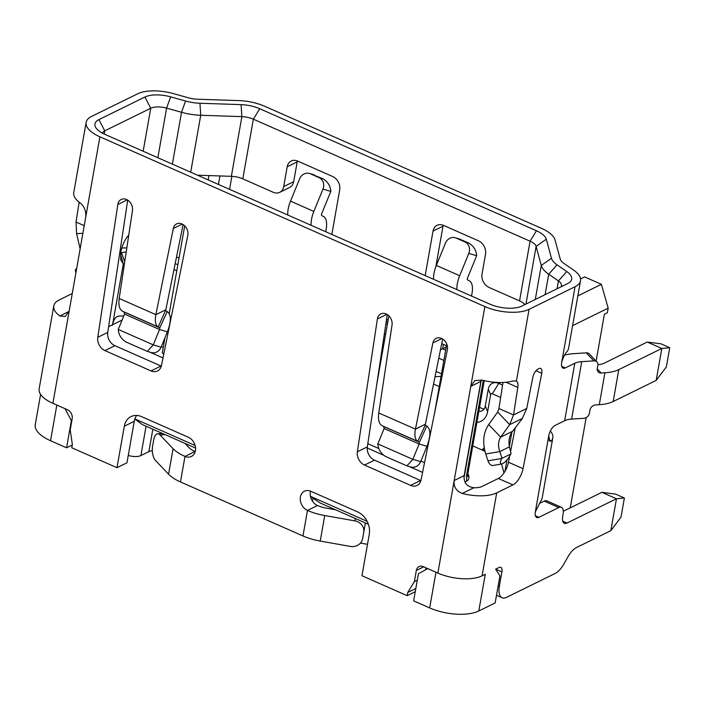 <?xml version="1.0" encoding="UTF-8"?>
<svg xmlns="http://www.w3.org/2000/svg" width="705" height="705" viewBox="0 0 705 705"><rect width="100%" height="100%" fill="white"/><g stroke="black" fill="none" stroke-linecap="round" stroke-linejoin="round"><path stroke-width="1.06" d="M467.618 475.69L468.49 474.8C469.442 477.805 468.825 479.92 466.639 481.145L464.939 481.982M466.639 481.145L466.578 475.346L483.313 380.409M502.216 463.784C500.012 464.339 499.827 462.577 501.66 458.479L510.79 454.002C508.702 458.215 506.234 461.29 503.379 463.211L501.563 464.022L503.987 472.94M122.106 320.061L108.632 326.679M472.747 445.895L484.961 451.279M482.432 450.16A5.367 4.204 63.8 0 1 484.229 447.79M331.852 234.448L339.695 189.936A10.734 8.416 63.8 0 0 332.637 176.497L297.642 161.066A10.734 8.416 63.8 0 0 291.218 161.004A10.734 8.416 63.8 0 0 287.199 166.785L283.71 186.569A10.734 8.416 -116.2 0 1 279.691 192.35A10.734 8.416 -116.2 0 1 273.276 192.289L242.82 178.858A14.311 6.063 10 0 0 231.355 176.329L197.497 175.201M102.419 133.157A14.311 6.063 -170 0 1 104.772 130.822L150.747 108.244A14.311 6.063 -170 0 1 166.6 108.129L181.52 112.289A35.779 15.157 10 0 0 200.731 115.268L241.877 116.642A14.311 6.063 -170 0 1 253.342 119.171L530.072 241.198A14.311 6.063 -170 0 1 536.117 246.398L541.281 265.441A35.779 15.157 10 0 0 548.71 274.21L558.439 280.916A14.311 6.063 -170 0 1 561.48 285.64A14.311 6.063 -170 0 1 560.889 286.9M425.177 275.602L433.029 231.09A10.734 8.416 63.8 0 1 437.038 225.309A10.734 8.416 63.8 0 1 443.463 225.371L478.457 240.802A10.734 8.416 63.8 0 1 485.525 254.241L482.035 274.025A10.734 8.416 -116.2 0 0 489.094 287.464L519.55 300.885A14.311 6.063 10 0 1 524.837 304.604M500.656 397.479L492.346 393.813A1.789 1.401 -116.2 0 0 490.601 394.765L487.622 411.685A17.889 14.021 63.8 0 1 476.888 422.418M479.594 407.093A8.945 7.006 -116.2 0 0 484.141 408.953M471.539 296.047L472.033 293.254A19.678 8.936 113.8 0 0 469.23 280.749L467.565 279.885A1.789 0.811 -66.2 0 1 467.521 278.026L476.65 255.712C476.324 250.363 473.707 246.151 468.816 243.075L459.043 238.854M435.866 266.622L442.996 226.19A10.734 8.416 -116.2 0 1 443.207 225.265M541.449 228.323L264.727 106.296A32.201 13.642 10 0 0 238.924 100.595L197.779 99.229A17.889 7.579 -170 0 1 188.173 97.739L173.254 93.571A32.201 13.642 10 0 0 137.563 93.835L91.597 116.413A32.201 13.642 10 0 0 86.133 122.397A32.201 13.642 10 0 0 99.89 136.805L484.864 306.569A32.201 13.642 10 0 0 529.067 309.328L575.042 286.75A32.201 13.642 10 0 0 580.506 280.766A32.201 13.642 10 0 0 573.667 270.147L563.938 263.441A17.889 7.579 -170 0 1 560.219 259.052L555.064 240.008A32.201 13.642 10 0 0 541.449 228.323M297.387 160.96A10.734 8.416 -116.2 0 0 297.175 161.886L293.685 181.67A10.734 8.416 63.8 0 1 289.667 187.451L279.691 192.35M330.821 191.407L322.978 189.099A8.945 7.958 -73.6 0 0 319.065 177.616L310.315 173.756L322.996 178.77C327.887 181.846 330.495 186.058 330.821 191.407L321.692 213.721A1.789 0.811 -66.2 0 0 321.736 215.58L323.41 216.444A19.678 8.936 113.8 0 1 326.212 228.949L325.719 231.742M120.167 252.725L121.516 252.646A23.256 9.852 -170 0 1 126.213 252.02M126.829 247.896A32.201 13.642 10 0 0 121.771 248.054M287.799 215.016A19.678 8.936 -66.2 0 1 290.513 201.128L299.643 178.814A8.945 7.958 -73.6 0 1 309.451 173.448A8.945 7.958 -73.6 0 1 310.315 173.756M322.978 189.099L313.848 211.412A19.678 8.936 113.8 0 0 311.134 225.309M120.555 254.1L123.304 263.846L120.696 259.784L120.881 251.764A17.889 8.125 -66.2 0 1 128.786 234.924M72.254 293.544L59.238 299.942A32.201 13.642 10 0 0 53.774 305.926A32.201 13.642 10 0 0 59.81 315.972L65.301 316.483L69.222 310.755L85.825 216.602C86.054 210.548 84.036 205.904 79.788 202.661A32.201 13.642 -170 0 1 73.752 192.615L86.133 122.397M80.141 248.794L76.589 233.672L76.043 222.04L79.145 202.176M116.369 317.065L118.228 316.148M123.728 316.096A14.311 6.063 10 0 0 118.475 316.113C115.664 316.633 113.664 319.691 112.474 325.287M120.811 252.17L121.516 252.646L124.75 261.687M112.571 324.749L123.304 263.846L124.344 264.375M566.758 271.54A23.256 9.852 -170 0 1 568.23 283.278A23.256 9.852 -170 0 1 567.745 283.533L521.779 306.111A23.256 9.852 -170 0 1 489.852 304.119L104.878 134.355A23.256 9.852 -170 0 1 96.796 128.953A23.256 9.852 -170 0 1 98.885 119.63L144.86 97.043A23.256 9.852 -170 0 1 170.636 96.858L185.556 101.026A26.834 11.368 10 0 0 199.956 103.256L241.11 104.631A23.256 9.852 -170 0 1 259.74 108.746L536.461 230.773A23.256 9.852 -170 0 1 546.296 239.207L551.451 258.259A26.834 11.368 10 0 0 557.029 264.833L566.758 271.54L558.439 280.916L557.056 288.786M580.506 280.766L568.574 348.429A32.201 13.642 -170 0 1 567.058 351.504C564.899 353.813 563.11 357.444 561.7 362.396A8.945 4.063 -66.2 0 0 563.075 368.125A8.945 4.063 -66.2 0 0 565.278 367.922L561.744 366.362M581.748 361.656L593.918 360.872A5.367 4.212 136.4 0 1 596.959 361.956A5.367 4.212 136.4 0 1 597.849 365.349L597.285 368.539A5.367 4.212 -43.6 0 0 598.184 371.94A5.367 4.212 -43.6 0 0 601.224 373.024L604.916 372.786A35.779 15.157 10 0 0 618.796 369.605L661.828 348.473L656.196 380.392L613.174 401.524A35.779 15.157 -170 0 1 599.294 404.705L595.593 404.943A5.367 4.212 -43.6 0 0 589.97 410.037L589.406 413.227A5.367 4.212 136.4 0 1 583.784 418.321L571.614 419.105L581.748 361.656A17.889 7.579 -170 0 0 574.804 363.242L565.278 367.922M593.918 360.872L586.278 352.852L574.099 353.637A35.779 15.157 10 0 0 564.529 355.188M427.732 568.618L418.426 573.711L413.641 600.845L429.68 607.922A35.779 15.157 -170 0 0 478.792 610.979L495.148 602.951L499.933 575.818L495.633 569.182L499.025 567.516A7.156 3.252 -66.2 0 1 500.788 567.349A7.156 3.252 -66.2 0 1 501.889 571.94L499.36 586.304A17.889 8.125 113.8 0 0 502.119 597.769A17.889 8.125 113.8 0 0 506.516 597.364L555.223 573.438A17.889 8.125 113.8 0 0 563.692 564.291L568.027 556.686A17.889 8.125 -66.2 0 1 576.496 547.538L610.838 530.671L616.47 498.752L624.392 497.968L621.017 517.126L610.838 530.671M539.343 503.511L544.216 501.114A10.734 4.873 -66.2 0 1 546.86 500.867L561.436 507.3A10.734 4.873 113.8 0 1 563.092 514.183L562.696 516.413A10.734 4.873 -66.2 0 0 564.352 523.295A10.734 4.873 -66.2 0 0 566.996 523.048L616.47 498.752L601.885 492.319L615.641 494.117L624.392 497.968M561.436 507.3A10.734 4.873 113.8 0 0 558.801 507.547L538.937 517.303A8.945 4.063 -66.2 0 1 536.734 517.505A8.945 4.063 -66.2 0 1 535.359 511.768L541.951 498.84A32.201 13.642 -170 0 0 542.233 497.809L552.808 437.805A32.201 13.642 10 0 0 550.358 431.002M548.922 440.193L551.301 440.881L549.953 441.462L548.754 435.805A8.945 4.063 -66.2 0 1 555.152 425.379L564.67 420.7A17.889 7.579 10 0 1 571.614 419.105M516.095 380.885L516.421 381.052A10.734 4.873 -66.2 0 1 517.814 387.433L513.513 414.954L509.689 424.657L500.691 437.135L488.662 424.569C483.277 432.658 482.299 442.467 485.745 453.994L499.783 451.579L501.889 457.968M511.054 453.474L509.451 446.829C508.279 440.801 509.318 435.619 512.561 431.31L522.387 418.418L526.732 408.468L532.857 377.228A7.156 3.252 -66.2 0 1 537.933 369.112L538.928 368.618A7.156 3.252 -66.2 0 1 540.691 368.459A7.156 3.252 -66.2 0 1 541.748 373.271L523.048 468.666A14.311 6.504 -66.2 0 1 512.905 484.899L496.708 492.857A32.201 13.642 10 0 1 462.277 493.456L473.927 487.737C466.825 486.767 463.573 482.731 464.163 475.628L481.18 379.907M478.792 610.979L485.26 574.275L482.07 575.844A32.201 13.642 -170 0 1 437.867 573.086L423.291 566.653A7.156 5.605 63.8 0 0 419.008 566.617A7.156 5.605 63.8 0 0 416.329 570.468L423.714 566.846M563.321 511.266L601.885 492.319M488.662 424.569L497.66 412.081L498.928 408.53L503 382.471M473.927 487.737A14.311 6.063 -170 0 0 482.123 486.424L498.32 478.475A14.311 6.504 113.8 0 0 508.464 462.233L509.68 456.047M510.57 451.482L515.205 427.829M53.774 305.926L39.136 388.913A32.201 13.642 -170 0 0 52.893 403.322L67.477 409.755A7.156 5.605 63.8 0 1 72.183 418.708L70.218 429.883L72.342 444.573L71.778 447.763L116.986 467.706L126.953 462.806L134.276 421.308A17.889 14.021 -116.2 0 1 136.629 415.448M134.84 419.043L142.357 424.595L184.939 443.375L189.002 447.64A17.889 7.579 -170 0 0 194.959 451.508A10.734 8.416 -116.2 0 0 195.215 451.614M310.597 491.165A10.734 8.416 -116.2 0 0 317.444 505.529L307.477 510.429A10.734 8.416 63.8 0 1 300.4 500.77A10.734 8.416 63.8 0 1 304.428 491.218A10.734 8.416 63.8 0 1 310.852 491.27L357.514 511.848A17.889 14.021 63.8 0 1 369.279 534.24L361.965 575.738L407.173 595.672L407.737 592.473L414.364 581.643L416.329 570.468M425.556 569.807L425.908 567.816M387.274 314.597L367.331 446.882A10.813 8.469 -116.2 0 0 374.478 460.153L420.559 480.475A10.813 8.469 -116.2 0 0 420.876 480.607M442.661 339.008L425.406 424.225L415.439 429.125L432.87 342.965A8.945 7.006 63.8 0 1 436.183 338.356A8.945 7.006 63.8 0 1 444.406 340.436A8.945 7.006 63.8 0 1 447.375 349.812L421.052 479.867A10.813 8.469 63.8 0 1 417.052 485.437A10.813 8.469 63.8 0 1 410.592 485.375L364.511 465.053A10.813 8.469 63.8 0 1 357.356 451.782L377.387 318.942A8.945 7.006 63.8 0 1 380.77 313.919A8.945 7.006 63.8 0 1 388.834 315.831A8.945 7.006 63.8 0 1 392.042 324.952L378.77 412.954C377.88 419.581 378.964 423.82 382.013 425.661L417.801 441.436L425.221 425.168L426.816 425.996L419.387 442.264L383.758 426.551L384.119 428.552L377.836 443.894L412.839 459.334L419.114 443.983L419.387 442.264L417.801 441.436C415.042 439.726 414.258 435.619 415.439 429.125L378.77 412.954M183.088 224.543L165.842 309.759L155.867 314.659L173.307 228.499A8.945 7.006 63.8 0 1 176.62 223.899A8.945 7.006 63.8 0 1 184.833 225.97A8.945 7.006 63.8 0 1 187.812 235.347L161.489 365.401A10.813 8.469 63.8 0 1 157.488 370.971A10.813 8.469 63.8 0 1 151.02 370.909L104.939 350.596A10.813 8.469 63.8 0 1 97.792 337.316L117.823 204.485A8.945 7.006 63.8 0 1 121.207 199.462A8.945 7.006 63.8 0 1 129.262 201.374A8.945 7.006 63.8 0 1 132.469 210.495L119.198 298.488C118.317 305.124 119.401 309.354 122.45 311.196L124.186 312.086L124.547 314.086L159.55 329.517L159.823 327.807L158.228 326.979L165.842 309.759M127.711 200.132L107.759 332.416A10.813 8.469 -116.2 0 0 114.915 345.697L160.996 366.018A10.813 8.469 -116.2 0 0 161.313 366.142M512.561 431.31L500.691 437.135C498.179 441.092 497.88 445.904 499.783 451.579L509.451 446.829M501.361 464.049L493.068 465.467A7.156 4.327 -99.7 0 1 488.001 460.832L485.745 453.994M497.66 412.081L509.689 424.657L522.387 418.418M526.732 408.468L513.513 414.954L498.928 408.53M529.067 309.328L516.421 381.052L513.037 380.938A32.201 13.642 -170 0 1 482.255 380.145L474.914 380.541L470.799 386.366L480.766 381.467M464.163 475.628L454.196 480.528L484.864 306.569M165.102 434.624L160.009 434.959L173.069 448.662L168.574 474.201A35.779 15.157 -170 0 0 180.48 481.947L302.974 535.959A35.779 15.157 -170 0 0 320.229 541.079L324.732 515.54L354.844 520.872A10.734 9.72 -169.8 0 1 363.727 532.319L362.599 538.708A10.734 9.72 -169.8 0 1 362.599 538.743A10.734 9.72 -169.8 0 1 350.341 546.41L320.229 541.079M116.986 467.706L124.3 426.208A17.889 14.021 63.8 0 1 130.998 416.584A17.889 14.021 63.8 0 1 141.696 416.681L188.358 437.259A10.734 8.416 63.8 0 1 195.426 446.917A10.734 8.416 63.8 0 1 191.399 456.47A10.734 8.416 63.8 0 1 184.983 456.408A35.779 15.157 10 0 1 173.069 448.662M76.589 233.672L82.882 233.267M84.221 225.653L76.043 222.04M76.695 268.358L75.356 269.874L75.832 273.232M437.867 573.086L454.196 480.528C453.526 486.794 456.214 491.103 462.277 493.456M152.333 450.751A10.734 4.547 10 0 0 148.878 451.641L140.894 455.562A10.734 4.547 -170 0 1 128.257 455.43M367.508 544.33L360.484 543.088M195.118 445.489L134.884 418.929M367.146 521.347L310.464 496.355M195.558 448.054L184.939 443.375M160.009 434.959A10.734 4.847 -93.7 0 0 157.629 433.822A10.734 4.847 -93.7 0 0 153.734 439.717L152.606 446.106A10.734 4.847 -93.7 0 0 155.505 460.488L168.574 474.201M317.444 505.529A17.889 7.579 -170 0 0 326.071 508.085L335.448 509.741L320.264 503.053L310.5 496.514M365.199 522.863A10.734 9.72 10.2 0 1 365.075 524.864L363.947 531.253A10.734 9.72 10.2 0 1 363.939 531.288A10.734 9.72 10.2 0 1 363.939 531.323L362.599 538.743M335.448 509.741L368.38 524.264M302.974 535.959L307.477 510.429A35.779 15.157 10 0 0 324.732 515.54M415.254 591.698L407.173 595.672M415.818 588.508L407.737 592.473M417.281 580.206L414.364 581.643M71.884 420.409L71.364 420.665L66.578 447.798L50.54 440.722A35.779 15.157 -170 0 1 35.25 424.718L40.59 394.403M71.364 420.665L65.063 408.688M66.578 447.798L72.263 445.005M231.866 176.347L229.574 189.345M580.532 278.933L584.621 276.924L601.391 284.318L608.186 308.173L607.375 312.764L604.388 314.227L596.122 361.083M586.155 417.607L570.239 507.864M586.278 352.852A5.367 4.212 -43.6 0 1 589.318 353.936L596.959 361.956M656.196 380.392L666.375 366.847L669.75 347.697L661.828 348.473L647.243 342.048L604.22 363.181A17.889 7.579 -170 0 1 597.919 364.714M669.75 347.697L660.999 343.837L647.243 342.048M492.346 393.813L498.735 383.388L502.595 385.089M551.301 440.881A32.201 13.642 10 0 0 552.808 437.805M500.488 382.524L498.735 383.388A10.734 8.416 -116.2 0 0 492.319 383.326A10.734 8.416 -116.2 0 0 488.301 389.098L490.601 394.765M487.622 411.685L485.313 406.018L488.301 389.098M485.313 406.018A8.945 7.006 63.8 0 1 481.964 410.83A8.945 7.006 63.8 0 1 478.836 411.376M459.228 238.907L455.28 237.752A8.945 7.958 -73.6 0 1 456.144 238.061L464.886 241.921A8.945 7.958 -73.6 0 1 468.799 253.403L459.669 275.717A19.678 8.936 113.8 0 0 456.955 289.614M433.619 279.321A19.678 8.936 -66.2 0 1 436.333 265.433L445.463 243.119A8.945 7.958 -73.6 0 1 455.28 237.752M608.186 308.173L572.583 325.657M601.391 284.318L577.836 295.888M425.406 424.225L425.221 425.168M384.119 428.552L419.114 443.983L426.966 446.291C430.878 435.901 430.825 429.133 426.816 425.996M407.111 465.899L410.874 467.001A8.945 7.958 106.4 0 0 420.682 461.634L426.966 446.291M420.682 461.634L412.839 459.334L406.926 465.846L385.67 456.532C380.779 453.456 378.162 449.244 377.836 443.894M383.758 426.551L382.013 425.661M119.198 298.488L155.867 314.659C154.686 321.163 155.479 325.261 158.228 326.979L122.45 311.196M165.657 310.702L167.252 311.531L159.823 327.807L124.186 312.086M161.119 347.168L153.267 344.868L159.55 329.517L167.402 331.826L161.119 347.168A8.945 7.958 106.4 0 1 151.311 352.535L147.539 351.434M167.252 311.531C171.262 314.668 171.315 321.436 167.402 331.826M118.273 329.438C118.599 334.787 121.207 338.999 126.107 342.066L147.354 351.381L153.267 344.868L118.273 329.438L124.547 314.086M314.245 174.91L313.223 174.549M176.532 256.973L179.017 258.074M173.968 269.601L176.77 270.835M436.095 371.438L441.506 373.817M382.286 347.706L383.176 348.103M384.331 334.161L385.538 334.69M388.129 320.008L386.569 319.321M438.774 358.175L443.868 360.414M446.459 345.732L441.718 343.643M184.701 225.838L169.226 313.619M164.97 337.765L162.273 353.038L163.851 353.734M378.893 448.556L367.816 443.674M388.86 315.866L376.62 385.247M382.727 350.641L381.837 350.685M380.339 360.607L380.92 360.863M426.877 446.494L427.732 446.864M446.75 344.049L434.632 412.76M433.54 384.066L439.25 386.587M441.057 376.364L435.029 376.699M177.836 264.798L175.184 263.626M385.899 323.736L387.353 324.379M387.909 321.269L386.137 322.132M443.41 344.392L442.643 348.755L445.683 350.094M440.458 349.856L446.23 346.992M481.312 379.933L464.287 476.465A7.156 3.031 -170 0 1 464.04 476.58M464.287 476.465A14.311 6.504 -66.2 0 1 464.013 477.823M149.742 352.077L163.005 357.928M367.217 447.983L383.485 455.157M409.305 466.543L422.568 472.385M467.767 474.148L468.49 474.8M242.82 178.858L253.342 119.171L259.74 108.746M536.461 230.773L530.072 241.198L519.55 300.885M287.199 166.785L297.175 161.886M293.685 181.67L283.71 186.569M144.86 97.043L150.747 108.244L143.159 151.24M157.858 157.717L166.6 108.129L170.636 96.858M104.199 134.047L104.772 130.822L98.885 119.63M548.754 435.805L535.359 511.768M574.804 363.242L564.67 420.7M575.042 286.75L561.7 362.396M482.07 575.844L496.708 492.857M435.972 572.249L429.68 607.922M495.641 569.182L501.889 571.94M499.36 586.304L498.179 585.784M498.32 478.475L512.905 484.899M523.048 468.666L508.464 462.233M535.976 370.724L541.748 373.271M501.66 458.479L488.001 460.832M506.058 382.251L517.814 387.433M85.825 216.602L99.89 136.805M180.48 481.947L184.983 456.408L194.959 451.508M52.893 403.322L69.222 310.755M69.081 311.416L59.81 315.972M76.158 271.416L75.409 270.517M185.556 101.026L181.52 112.289L172.381 164.124M190.694 172.196L200.731 115.268L199.956 103.256M241.11 104.631L241.877 116.642L231.355 176.329M525.956 304.058L536.117 246.398L546.296 239.207M551.451 258.259L541.281 265.441L535.28 299.484M545.106 294.655L548.71 274.21L557.029 264.833M152.835 429.213L148.878 451.641M140.894 455.562L146.067 426.234M355.276 518.492L354.844 520.872M363.727 532.319L365.075 524.864M363.947 531.253L362.599 538.708M312.579 501.361L313.143 498.171M124.3 426.208L134.276 421.308M50.54 440.722L56.832 405.058M511.865 432.253L509.371 446.415M506.992 459.907L504.965 471.381M604.916 372.786L599.294 404.705M601.224 373.024L597.241 368.847M613.174 401.524L618.796 369.605M468.799 253.403L476.65 255.712M459.669 275.717L436.333 265.433M433.029 231.09L442.996 226.19M456.144 238.061L460.065 239.215M468.816 243.075L464.886 241.921M538.937 517.303L535.403 515.743M544.216 501.114L558.801 507.547M566.996 523.048L562.749 521.18M218.444 184.437L219.942 175.95M208.962 175.58L208.204 179.916M432.87 342.965L441.85 338.559M420.559 480.475L410.592 485.375M364.511 465.053L374.478 460.153M367.331 446.882L357.356 451.782M377.387 318.942L386.816 314.315M117.823 204.485L127.244 199.85M107.759 332.416L97.792 337.316M104.939 350.596L114.915 345.697M160.996 366.018L151.02 370.909M173.307 228.499L182.287 224.093M313.848 211.412L290.513 201.128M322.996 178.77L319.065 177.616M482.872 450.354L484.555 449.534M163.26 347.442L161.357 346.604M424.542 462.656L420.92 461.061M467.001 475.699L467.697 476.65L467.794 474.016A7.156 3.031 -170 0 1 466.578 475.346M496.496 595.293L502.119 597.769M162.555 433.505L157.629 433.822M492.319 383.326L494.487 382.26M313.408 174.602L309.451 173.448M484.256 380.63L467.794 474.016"/></g></svg>
